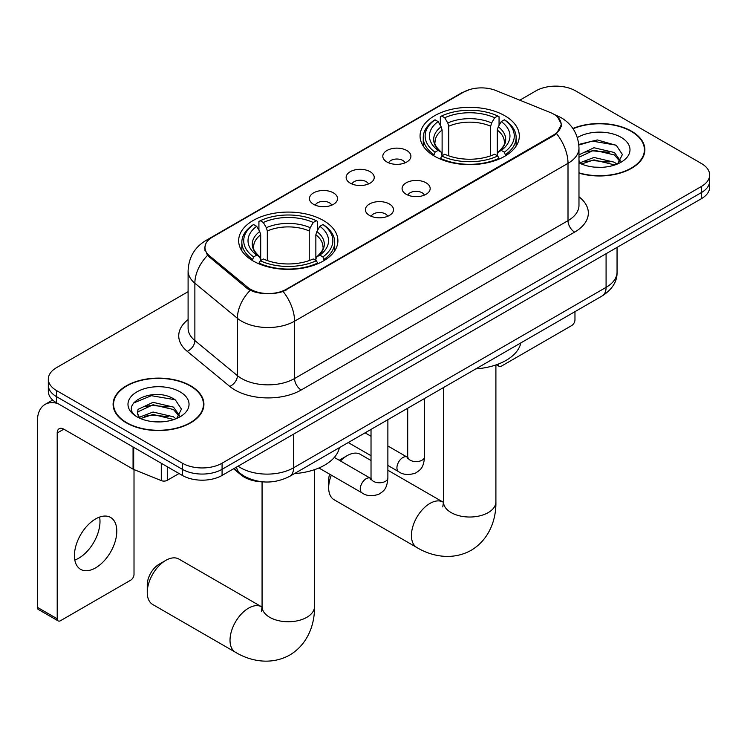 <?xml version="1.0" encoding="UTF-8"?>
<svg xmlns="http://www.w3.org/2000/svg" width="747" height="747" viewBox="0 0 747 747"><rect width="100%" height="100%" fill="white"/><g stroke="black" fill="none" stroke-linecap="round" stroke-linejoin="round"><path stroke-width="1.12" d="M323.367 220.468A49.629 28.647 0 0 0 269.293 214.258A49.629 28.647 0 0 0 238.657 240.721A49.629 28.647 0 0 0 253.186 260.983A49.629 28.647 0 0 0 307.269 267.193A49.629 28.647 0 0 0 337.905 240.721A49.629 28.647 0 0 0 323.367 220.468M504.785 115.729A49.629 28.647 0 0 0 450.702 109.52A49.629 28.647 0 0 0 420.066 135.991A49.629 28.647 0 0 0 434.605 156.244A49.629 28.647 0 0 0 488.687 162.454A49.629 28.647 0 0 0 519.314 135.991A49.629 28.647 0 0 0 504.785 115.729M386.927 161.978A14.044 8.105 180 0 1 384.145 159.69A14.044 8.105 180 0 1 388.795 149.605A14.044 8.105 180 0 1 406.798 150.511A14.044 8.105 180 0 1 409.58 159.69A14.044 8.105 180 0 1 386.927 161.978M405.079 162.818A8.422 4.865 0 0 0 402.82 160.456A8.422 4.865 0 0 0 394.519 159.223A8.422 4.865 0 0 0 388.645 162.818M350.25 183.155A14.044 8.105 180 0 1 347.467 180.867A14.044 8.105 180 0 1 352.117 170.783A14.044 8.105 180 0 1 370.11 171.689A14.044 8.105 180 0 1 372.902 180.867A14.044 8.105 180 0 1 350.25 183.155M368.402 183.995A8.422 4.865 0 0 0 366.142 181.633A8.422 4.865 0 0 0 357.841 180.391A8.422 4.865 0 0 0 351.958 183.995M313.572 204.333A14.044 8.105 180 0 1 310.789 202.045A14.044 8.105 180 0 1 315.439 191.96A14.044 8.105 180 0 1 333.433 192.866A14.044 8.105 180 0 1 336.225 202.045A14.044 8.105 180 0 1 313.572 204.333M331.724 205.173A8.422 4.865 0 0 0 329.464 202.801A8.422 4.865 0 0 0 321.163 201.569A8.422 4.865 0 0 0 315.281 205.173M406.2 194.285A14.044 8.105 180 0 1 403.408 191.988A14.044 8.105 180 0 1 408.067 181.913A14.044 8.105 180 0 1 426.061 182.81A14.044 8.105 180 0 1 428.843 191.988A14.044 8.105 180 0 1 406.2 194.285M424.352 195.126A8.422 4.865 0 0 0 422.092 192.754A8.422 4.865 0 0 0 413.782 191.521A8.422 4.865 0 0 0 407.909 195.126M369.522 215.453A14.044 8.105 180 0 1 366.73 213.166A14.044 8.105 180 0 1 371.38 203.081A14.044 8.105 180 0 1 389.383 203.987A14.044 8.105 180 0 1 392.166 213.166A14.044 8.105 180 0 1 369.522 215.453M387.674 216.303A8.422 4.865 0 0 0 385.405 213.931A8.422 4.865 0 0 0 377.104 212.699A8.422 4.865 0 0 0 371.231 216.303M550.399 112.564A25.277 14.595 180 0 1 553.779 114.198A25.277 14.595 180 0 1 561.184 124.516A25.277 14.595 180 0 1 553.779 134.843L286.297 289.266A25.277 14.595 180 0 1 247.705 287.324L209.534 255.847A25.277 14.595 180 0 1 204.967 247.472A25.277 14.595 180 0 1 212.372 237.154L463.504 92.161A25.277 14.595 180 0 1 495.887 90.527L550.399 112.564M263.215 481.89A28.087 16.219 180 0 1 241.113 474.98L233.596 468.78M578.981 173.155A45.408 26.22 0 0 0 644.876 149.745A45.408 26.22 0 0 0 631.57 131.211A45.408 26.22 0 0 0 572.902 128.484M190.625 385.788A45.408 26.22 0 0 0 141.136 380.111A45.408 26.22 0 0 0 113.096 404.332A45.408 26.22 0 0 0 126.402 422.867A45.408 26.22 0 0 0 175.89 428.554A45.408 26.22 0 0 0 203.922 404.332A45.408 26.22 0 0 0 190.625 385.788M113.572 406.695A45.408 26.22 0 0 0 113.413 407.386M557.561 116.99L561.511 124.366L556.562 133.62L554.106 135.403L283.122 291.498C273.094 294.514 263.075 294.514 253.056 291.498L247.378 288.622L207.507 255.418L204.631 248.135L205.929 243.485M188.095 291.685L56.548 367.636A28.087 16.219 0 0 0 48.322 379.102L48.322 391.335A28.087 16.219 0 0 0 56.548 402.801L182.343 475.428L182.343 469.312A28.087 16.219 0 0 0 222.074 469.312L701.424 192.558A28.087 16.219 0 0 0 709.65 181.091A28.087 16.219 0 0 1 701.424 192.558L222.074 469.312A28.087 16.219 0 0 1 182.343 469.312L56.548 396.685L182.343 469.312L182.343 463.196A28.087 16.219 0 0 0 222.074 463.196L701.424 186.442A28.087 16.219 0 0 0 709.65 174.975A28.087 16.219 0 0 0 701.424 163.509L575.629 90.882A28.087 16.219 0 0 0 535.898 90.882L519.781 100.191M48.322 385.219A28.087 16.219 0 0 0 56.548 396.685A28.087 16.219 0 0 1 48.322 385.219M48.322 379.102A28.087 16.219 0 0 0 56.548 390.569L182.343 463.196M203.614 407.386A45.408 26.22 0 0 0 203.455 406.695M644.568 152.808A45.408 26.22 0 0 0 644.409 152.108M182.343 475.428A28.087 16.219 0 0 0 222.074 475.428L701.424 198.674A28.087 16.219 0 0 0 709.65 187.208L709.65 174.975M578.981 172.846A44.941 25.949 0 0 0 644.409 149.745A44.941 25.949 0 0 0 631.243 131.397A44.941 25.949 0 0 0 573.08 128.745M594.388 167.132L601.447 167.337M580.354 162.65L593.986 157.449L614.426 162.23L616.901 164.219M581.614 163.957L593.986 159.877L614.865 164.966M578.981 160.474A21.159 12.213 0 0 0 581.801 164.125M578.981 154.834L593.986 147.738L614.426 152.519L620.505 160.922M578.981 157.262L593.986 150.166L614.426 154.946L620.019 161.548M578.981 162.818A30.524 17.62 0 0 0 621.046 162.211A30.524 17.62 0 0 0 621.046 137.289A30.524 17.62 0 0 0 577.356 137.597M617.62 163.91L622.4 154.526L616.359 145.413L597.329 139.95L578.794 144.432M580.568 163.593L578.981 161.903M578.85 145.011L592.315 141.118L615.939 145.133M585.592 152.052L592.315 150.829L609.188 152.276M585.592 161.754L592.315 160.54L609.188 161.987M498.09 364.153L498.165 364.2A4.678 2.699 120 0 0 499.136 366.338A4.678 2.699 120 0 0 501.47 366.105L571.651 325.589A4.678 2.699 120 0 0 574.966 319.856L574.966 311.658M126.729 422.681A44.941 25.949 0 0 0 175.713 428.302A44.941 25.949 0 0 0 203.455 404.332A44.941 25.949 0 0 0 190.289 385.984A44.941 25.949 0 0 0 141.314 380.354A44.941 25.949 0 0 0 113.572 404.332A44.941 25.949 0 0 0 126.729 422.681M153.434 421.71L160.493 421.915M139.409 417.228L153.032 412.027L173.472 416.807L175.947 418.796M140.66 418.535L153.032 414.454L173.92 419.543M139.624 418.171L137.429 413.044A21.159 12.213 0 0 0 140.847 418.703M137.429 413.044L138.074 409.337L153.032 402.325L173.472 407.106L179.551 415.5M137.485 413.343L138.074 411.765L153.032 404.753L173.472 409.524L179.075 416.126M176.675 418.497L181.456 409.104L175.405 399.99C153.994 384.593 115.934 404.883 137.906 417.321L138.018 417.386M180.092 391.867A30.524 17.62 0 0 0 136.925 391.867A30.524 17.62 0 0 0 136.925 416.789A30.524 17.62 0 0 0 180.092 416.789A30.524 17.62 0 0 0 180.092 391.867M133.442 403.053L151.37 395.695L174.994 399.71M144.638 406.629L151.37 405.406L168.234 406.854M144.638 416.34L151.37 415.117L168.234 416.565M331.332 475.157A26.22 15.136 120 0 0 328.671 487.744L328.671 480.097A16.854 9.73 -60 0 1 329.614 474.168M339.287 460.283A16.854 9.73 -60 0 1 340.585 459.452L347.206 455.633A26.22 15.136 120 0 0 340.483 460.974M328.671 487.744A26.22 15.136 120 0 0 334.096 499.743L416.854 547.523A26.22 15.136 -60 0 1 412.839 526.514A26.22 15.136 -60 0 1 429.964 503.413A26.22 15.136 -60 0 1 443.074 502.115L443.475 502.339M433.708 155.721L435.043 152.173A44.568 25.734 0 0 1 435.043 119.8L438.106 121.574A40.263 23.241 0 0 0 438.106 150.399L441.132 152.127L442.112 155.731M442.112 154.265L442.112 130.053L441.132 126.785L438.106 121.574M440.328 125.412L440.328 116.737L441.664 115.981A44.568 25.734 0 0 1 497.726 115.981L494.654 117.755A40.263 23.241 0 0 0 444.726 117.755L447.752 122.966L448.732 126.234L448.732 155.834M490.658 155.834L490.658 126.234L491.629 122.966L494.654 117.755M475.886 368.869A51.496 29.731 0 0 0 520.818 342.92M440.328 158.289A46.445 26.817 0 0 0 499.052 158.289L497.726 155.992A44.568 25.734 0 0 1 441.664 155.992L440.328 159.083M499.052 159.083L499.052 158.289M435.043 119.8L433.708 120.566A46.445 26.817 0 0 0 423.25 137.513A46.445 26.817 0 0 0 433.708 154.47M497.726 115.981L499.052 116.737L499.052 125.412M441.664 155.992L444.726 154.227A40.263 23.241 0 0 0 494.654 154.227L497.726 155.992M438.106 150.399L435.043 152.173M444.726 117.755L441.664 115.981M441.132 126.785A36.015 20.795 0 0 0 441.132 152.127L441.3 152.229C436.183 147.29 434.1 143.928 435.053 142.154A34.642 20.001 0 0 1 442.112 130.053M505.672 154.47A46.445 26.817 0 0 0 516.13 137.513A46.445 26.817 0 0 0 505.672 120.566L504.346 119.8A44.568 25.734 0 0 1 504.346 152.173L505.672 155.721M504.346 152.173L501.284 150.399A40.263 23.241 0 0 0 501.284 121.574L504.346 119.8M501.284 121.574L498.249 126.785L497.278 130.053L497.278 154.265L498.249 152.127L501.284 150.399M497.278 130.053A34.642 20.001 0 0 1 504.337 142.154C505.28 143.938 503.198 147.299 498.081 152.229L498.249 152.127A36.015 20.795 0 0 0 498.249 126.785M497.278 155.731L497.278 154.265M371.026 460.516L360.315 454.335A26.22 15.136 120 0 0 347.206 455.633L340.585 459.452M147.252 592.483L147.252 584.836A16.854 9.73 -60 0 1 159.176 564.19L165.797 560.371A26.22 15.136 120 0 0 147.252 592.483A26.22 15.136 120 0 0 152.687 604.482L235.445 652.262A26.22 15.136 -60 0 1 231.43 631.252A26.22 15.136 -60 0 1 248.555 608.151A26.22 15.136 -60 0 1 261.665 606.853L262.057 607.078M252.299 260.451L253.625 256.912A44.568 25.734 0 0 1 253.625 224.539L256.697 226.313A40.263 23.241 0 0 0 256.697 255.138L259.723 256.856L260.694 260.47M260.694 258.994L260.694 234.791L259.723 231.523L256.697 226.313M258.92 230.141L258.92 221.476L260.255 220.72A44.568 25.734 0 0 1 316.308 220.72L313.245 222.485A40.263 23.241 0 0 0 263.317 222.485L266.343 227.704L267.323 230.972L267.323 260.572M309.239 260.572L309.239 230.972L310.22 227.704L313.245 222.485M294.467 473.598A51.496 29.731 0 0 0 339.409 447.658M258.92 263.028A46.445 26.817 0 0 0 317.643 263.028L316.308 260.731A44.568 25.734 0 0 1 260.255 260.731L258.92 263.822M317.643 263.822L317.643 263.028M253.625 224.539L252.299 225.305A46.445 26.817 0 0 0 241.841 242.252A46.445 26.817 0 0 0 252.299 259.209M316.308 220.72L317.643 221.476L317.643 230.141M260.255 260.731L263.317 258.957A40.263 23.241 0 0 0 313.245 258.957L316.308 260.731M256.697 255.138L253.625 256.912M263.317 222.485L260.255 220.72M259.723 231.523A36.015 20.795 0 0 0 259.723 256.856L259.891 256.968C254.774 252.019 252.691 248.667 253.635 246.893A34.642 20.001 0 0 1 260.694 234.791M324.263 259.209A46.445 26.817 0 0 0 334.721 242.252A46.445 26.817 0 0 0 324.263 225.305L322.928 224.539A44.568 25.734 0 0 1 322.928 256.912L324.263 260.451M322.928 256.912L319.865 255.138A40.263 23.241 0 0 0 319.865 226.313L322.928 224.539M319.865 226.313L316.84 231.523L315.86 234.791L315.86 258.994L316.84 256.856L319.865 255.138M315.86 234.791A34.642 20.001 0 0 1 322.928 246.893C323.871 248.676 321.78 252.038 316.672 256.968L316.84 256.856A36.015 20.795 0 0 0 316.84 231.523M315.86 260.47L315.86 258.994M261.665 606.853L178.906 559.073A26.22 15.136 120 0 0 165.797 560.371L159.176 564.19M99.612 517.064A29.964 17.302 -60 0 1 78.809 558.158A29.964 17.302 -60 0 1 74.812 560.026M95.616 567.86A29.964 17.302 120 0 0 115.187 541.454A29.964 17.302 120 0 0 110.593 517.447A29.964 17.302 120 0 0 95.616 518.932A29.964 17.302 120 0 0 76.035 545.338A29.964 17.302 120 0 0 80.629 569.345A29.964 17.302 120 0 0 95.616 567.86M167.281 466.735L167.281 480.302L179.037 473.514M57.949 403.604A37.453 21.626 -120 0 0 45.109 404.388A37.453 21.626 -120 0 0 37.35 421.532L37.35 607.311L57.211 618.777L57.211 432.999A9.366 5.406 60 0 1 59.153 428.713A9.366 5.406 60 0 1 63.831 429.18L133.059 469.144L133.059 446.977M57.211 618.777A4.678 2.699 120 0 0 58.182 620.916L38.321 609.449A4.678 2.699 -60 0 1 37.35 607.311M58.182 620.916A4.678 2.699 120 0 0 60.526 620.692L130.706 580.167A4.678 2.699 120 0 0 134.012 574.434L134.012 469.583M167.281 480.302A4.678 2.699 180 0 1 161.287 480.61L133.685 469.452A4.678 2.699 180 0 1 133.059 469.144M209.534 255.847L209.534 257.416M247.705 287.324L247.705 288.884M286.297 289.266L286.297 290.023M553.779 134.843L553.779 135.59M241.113 474.14L241.113 474.98M578.981 196.797A46.818 27.032 180 0 1 574.63 232.121L301.19 389.999A9.366 5.406 60 0 1 294.57 378.524L568.009 220.654A37.453 21.626 0 0 0 578.981 205.369L578.981 148.027A37.453 21.626 180 0 1 568.009 163.322A32.775 18.918 -120 0 0 556.562 133.62M301.19 389.999A46.818 27.032 180 0 1 234.978 389.999A46.818 27.032 180 0 1 229.74 386.386L187.198 351.314A46.818 27.032 180 0 1 188.095 319.595M241.608 378.524A37.453 21.626 0 0 0 294.57 378.524L294.57 321.191A37.453 21.626 180 0 1 241.608 321.191A37.453 21.626 180 0 1 237.406 318.306L194.874 283.225A37.453 21.626 180 0 1 188.095 270.825L188.095 328.166A37.453 21.626 0 0 0 194.874 340.567L237.406 375.638A37.453 21.626 0 0 0 241.608 378.524M578.981 148.027C578.346 134.563 572.426 124.46 561.221 117.737L556.496 115.43A32.775 15.351 112 0 0 555.105 115.029M283.122 291.498A32.775 18.918 60 0 1 294.57 321.191L568.009 163.322L568.009 220.654A9.366 5.406 60 0 0 574.63 232.121M209.384 239.227A32.775 18.918 -120 0 0 205.855 240.534C194.65 247.257 188.73 257.36 188.095 270.825M205.855 240.534L461.086 93.179A32.775 18.918 60 0 1 463.57 92.124M207.507 255.418A32.775 21.915 129.5 0 0 194.874 283.225L194.874 340.567A9.366 6.265 -50.5 0 1 187.198 351.314M250.17 290.359A32.775 21.915 129.5 0 0 237.406 318.306L237.406 375.638A9.366 6.265 -50.5 0 1 229.74 386.386M222.074 463.196L222.074 475.428M701.424 186.442L701.424 198.674M56.548 390.569L56.548 402.801M238.097 466.175A37.453 21.626 0 0 0 240.609 467.781A37.453 21.626 0 0 0 293.58 467.781L606.078 287.362A37.453 21.626 0 0 0 617.05 272.067C617.33 281.367 612.372 289.322 602.203 295.933L289.696 476.353A18.731 10.813 60 0 0 293.58 467.781L293.58 434.147M606.078 253.719L606.078 287.362A18.731 10.813 60 0 1 602.203 295.933M236.575 467.052A18.731 12.522 129.5 0 0 239.843 473.14L234.156 468.453M495.905 364.938L495.905 501.881A26.22 15.136 180 0 1 488.23 512.591A26.22 15.136 180 0 1 451.151 512.591A26.22 15.136 180 0 1 443.475 501.881L442.775 506.914M490.658 126.234A34.642 20.001 0 0 0 448.732 126.234M491.629 122.966A36.015 20.795 0 0 0 447.752 122.966M314.496 469.676L314.496 606.62A26.22 15.136 180 0 1 306.821 617.321A26.22 15.136 180 0 1 269.742 617.321A26.22 15.136 180 0 1 262.066 606.62L261.357 611.644M309.239 230.972A34.642 20.001 0 0 0 267.323 230.972M310.22 227.704A36.015 20.795 0 0 0 266.343 227.704M424.557 398.496L424.557 456.734A8.422 4.865 180 0 1 421.7 460.385A8.422 4.865 180 0 1 410.168 460.18A8.422 4.865 180 0 1 407.703 456.734L407.432 458.555L408.189 457.939M424.557 456.734C423.596 468.621 420.169 469.891 415.463 473.14C408.506 475.288 402.904 474.803 398.674 471.684A8.422 4.865 -60 0 1 397.385 464.933A8.422 4.865 -60 0 1 402.885 457.5A8.422 4.865 -60 0 1 403.259 457.304A8.422 4.865 -60 0 1 407.106 457.089L407.675 457.388M387.88 419.674L387.88 477.912A8.422 4.865 180 0 1 385.022 481.563A8.422 4.865 180 0 1 373.491 481.357A8.422 4.865 180 0 1 371.026 477.912L370.755 479.733L371.502 479.116M387.88 477.912C386.918 489.799 383.491 491.068 378.785 494.318C371.829 496.466 366.226 495.98 361.996 492.861A8.422 4.865 -60 0 1 360.708 486.11A8.422 4.865 -60 0 1 366.207 478.678A8.422 4.865 -60 0 1 366.581 478.482A8.422 4.865 -60 0 1 370.419 478.267L370.998 478.566M57.211 432.999L63.831 429.18M133.685 447.332L133.685 469.452M161.287 480.61L161.287 463.271M204.967 247.472L204.967 250.572M561.184 124.516L561.184 126.757M461.086 93.179L469.648 89.556M556.496 115.43L554.461 114.608M289.696 476.353C274.625 483.925 259.554 483.925 244.493 476.353L239.843 473.14M617.05 272.067L617.05 247.388M644.409 153.508L644.409 149.745M499.136 366.338L496.41 364.769M203.455 408.086L203.455 404.332M113.572 408.086L113.572 404.332M495.905 501.881C496.251 519.09 489.584 539.325 471.161 550.306C452.449 560.754 431.598 556.431 416.854 547.523M423.25 146.085L423.25 137.513M516.13 146.085L516.13 137.513M443.074 502.115L387.88 470.246M443.475 387.572L443.475 501.881M314.496 606.62C314.842 623.829 308.166 644.054 289.752 655.044C271.04 665.493 250.189 661.17 235.445 652.262M241.841 250.824L241.841 242.252M334.721 250.824L334.721 242.252M262.066 481.852L262.066 606.62M398.674 471.684L387.88 465.446M371.026 455.717L348.233 442.56M407.703 408.226L407.703 456.734M407.106 457.089L387.88 445.987M371.026 436.257L365.087 432.83M361.996 492.861L318.913 467.986M371.026 429.404L371.026 477.912M370.419 478.267L334.311 457.416M45.109 404.388L52.682 400.009"/></g></svg>
